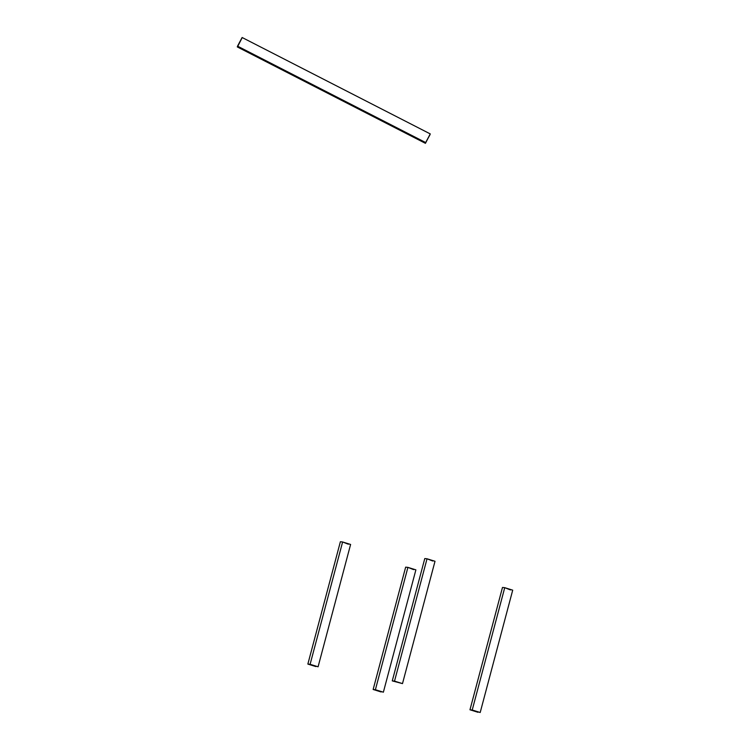 <?xml version="1.0" encoding="UTF-8"?>
<svg xmlns="http://www.w3.org/2000/svg" width="750" height="750" viewBox="0 0 750 750"><rect width="100%" height="100%" fill="white"/><g stroke="black" fill="none" stroke-linecap="round" stroke-linejoin="round"><path stroke-width="1.12" d="M237.778 46.266L241.875 38.278M425.438 143.334L237.291 46.922L237.534 46.144L425.681 142.556L425.438 143.334L430.266 133.912L425.681 142.556L237.534 46.144L242.119 37.5L430.266 133.912M425.681 142.556L430.022 134.691L425.681 142.556M392.269 680.887L424.781 558.553L427.031 558.787L394.519 681.122L392.269 680.887L402.497 683.606L394.519 681.122L427.031 558.787L435.009 561.272L402.497 683.606M510.459 589.931L504.731 587.681L472.219 710.016L469.969 709.781L477.947 712.266L472.219 710.016L480.197 712.5L472.219 710.016L504.553 588.356M348.356 544.219L342.619 541.978L310.106 664.312L307.856 664.078L315.844 666.553L310.106 664.312L318.084 666.797L310.106 664.312L342.441 542.653M413.634 569.625L407.906 567.375L375.394 689.719L373.144 689.475L381.122 691.959L375.394 689.719L383.372 692.194L375.394 689.719L407.728 568.05M432.759 561.028L427.031 558.787L426.853 559.462M469.969 709.781L502.481 587.447L504.731 587.681L512.709 590.166L480.197 712.5M307.856 664.078L340.378 541.734L342.619 541.978L350.606 544.453L318.084 666.797M373.144 689.475L405.656 567.141L407.906 567.375L415.884 569.859L383.372 692.194"/></g></svg>
